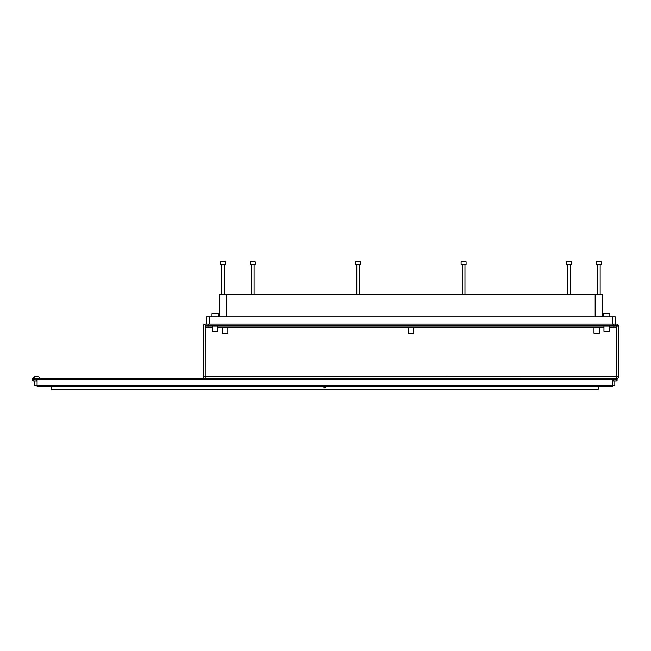 <?xml version="1.0" encoding="UTF-8"?>
<svg xmlns="http://www.w3.org/2000/svg" width="651" height="651" viewBox="0 0 651 651"><rect width="100%" height="100%" fill="white"/><g stroke="black" fill="none" stroke-linecap="round" stroke-linejoin="round"><path stroke-width="0.98" d="M222.414 327.762L222.414 333.206L227.85 333.206L227.85 327.762M408.193 327.762L408.193 333.206L413.637 333.206L413.637 327.762M593.981 327.762L593.981 333.206L599.416 333.206L599.416 327.762M615.276 324.141L612.558 324.141L612.558 316.891L615.276 316.891L615.732 325.956L618.45 325.956L618.45 376.701L205.195 376.628M203.381 325.956L203.381 376.701A1.904 1.904 0 0 0 205.195 378.516L205.236 327.86L212.446 327.86M207.954 325.956L207.954 327.762L205.236 327.762L205.195 326.045L205.195 376.701L203.381 376.701M609.385 327.86L616.546 327.762M616.595 325.956L616.595 327.762L613.877 327.762L613.877 325.956M205.236 325.956L206.098 325.956L206.098 324.141L206.554 324.141L206.554 316.891L612.558 316.891M207.954 327.762L212.446 327.762M217.882 327.762L603.949 327.762M609.385 327.762L613.877 327.762M618.45 325.956A1.904 1.904 0 0 0 616.546 324.141L615.732 324.141M206.098 324.141L205.285 324.141A1.904 1.904 0 0 0 203.381 326.045M616.546 376.701L616.546 378.516A1.904 1.904 0 0 0 618.45 376.701M205.195 378.516L616.546 378.516M612.558 324.141L206.554 324.141M323.702 386.849A1.131 1.131 0 0 0 325.939 386.849M617.091 378.516L617.091 380.461L617.091 378.516L32.55 378.516L32.574 379.313A0.903 0.643 0 0 0 33.453 379.802L33.453 381.079L36.171 381.079L36.171 379.802L33.453 379.802M598.513 386.849L598.513 388.484A0.903 0.903 0 0 1 597.61 389.396L52.031 389.396A0.903 0.903 0 0 1 51.128 388.484L51.128 386.849M33.453 381.079A0.903 0.643 180 0 1 32.574 380.591L32.55 380.33M32.55 380.461L32.55 379.167M617.091 380.461L617.067 380.591A0.903 0.643 180 0 1 616.188 381.079L616.188 379.802A0.903 0.643 0 0 0 617.067 379.313L617.091 379.167M37.986 385.563L37.986 386.849A0.903 0.643 180 0 1 37.083 386.206L37.083 384.928A0.903 0.643 0 0 0 37.986 385.563L611.655 385.563A0.903 0.643 0 0 0 612.558 384.928L612.558 386.206A0.903 0.643 180 0 1 611.655 386.849L611.655 385.563M616.188 379.802L613.462 379.802A0.903 0.643 180 0 0 612.558 380.436L612.558 384.928M36.171 379.802A0.903 0.643 180 0 1 37.083 380.436L37.083 384.928M37.986 386.849L611.655 386.849M37.083 381.722A0.903 0.643 0 0 0 36.171 381.079M613.462 379.802L613.462 381.079L616.188 381.079M613.462 381.079A0.903 0.643 0 0 0 612.558 381.722M602.419 316.891L602.419 294.236L595.169 294.236L595.169 316.891L595.169 294.236L219.338 294.236L219.338 316.891M226.589 316.891L226.589 294.236L226.589 316.891M609.385 325.956L609.385 331.392L603.949 331.392L603.949 325.956M217.882 325.956L217.882 331.392L212.446 331.392L212.446 325.956M615.732 325.956L206.098 325.956M208.816 324.141L208.816 325.956M613.014 325.956L613.014 324.141M37.083 385.766L34.812 385.425L37.083 385.425M38.425 376.522L34.837 376.522L33.185 378.516L40.069 378.516L38.425 376.522L40.069 378.174M211.99 313.627L218.337 313.627L211.99 313.627L211.99 316.891M603.493 313.627L609.841 313.627L603.493 313.627L603.493 316.891M566.533 261.881L571.513 261.881L566.533 261.881L566.533 264.33L571.513 264.33L571.513 261.881M596.3 261.881L601.288 261.881L596.3 261.881L596.3 264.33L601.288 264.33L601.288 261.881M600.149 294.236L600.149 264.33M597.431 294.236L597.431 264.33M220.469 261.881L225.189 261.604L220.469 261.881L220.469 264.33L225.458 264.33L225.458 261.881L225.458 264.33M224.326 294.236L224.326 264.33M221.609 294.236L221.609 264.33M355.674 261.881L360.662 261.881L355.674 261.881L355.674 264.33L360.662 264.33L360.662 261.881M461.103 261.881L466.083 261.881L461.103 261.881L461.103 264.33L466.083 264.33L466.083 261.881M250.244 261.881L255.225 261.881L250.244 261.881L250.244 264.33L255.225 264.33L255.225 261.881M612.558 385.425L614.829 385.425L612.558 385.766M614.829 385.425L614.829 381.079M616.546 327.86L616.546 376.612M217.882 327.86L222.414 327.86M227.85 327.86L408.193 327.86M413.637 327.86L593.981 327.86M599.416 327.86L603.949 327.86M209.272 324.141L209.272 316.891M32.574 379.313L617.067 379.313M34.812 385.425L34.812 381.079M34.837 376.522L33.185 378.174M218.337 313.627L218.337 316.891M609.841 313.627L609.841 316.891M570.382 294.236L570.382 264.33M567.664 294.236L567.664 264.33M359.523 294.236L359.523 264.33M356.805 294.236L356.805 264.33M464.952 294.236L464.952 264.33M462.234 294.236L462.234 264.33M254.093 294.236L254.093 264.33M251.376 294.236L251.376 264.33"/></g></svg>
